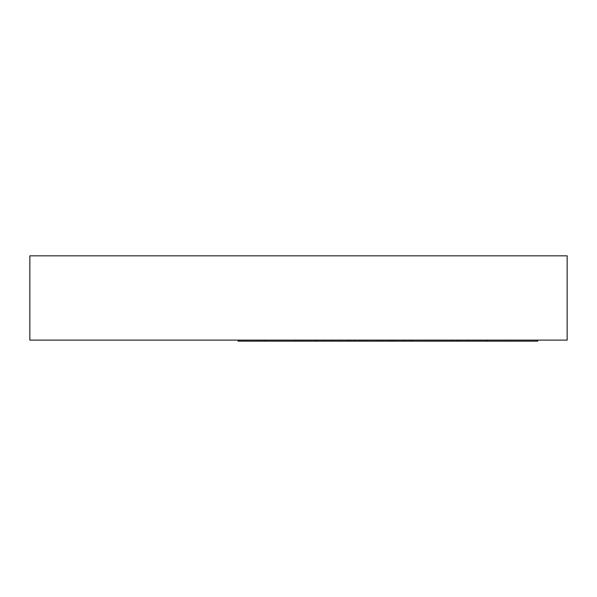 <?xml version="1.0" encoding="UTF-8"?>
<svg xmlns="http://www.w3.org/2000/svg" width="597" height="597" viewBox="0 0 597 597"><rect width="100%" height="100%" fill="white"/><g stroke="black" fill="none" stroke-linecap="round" stroke-linejoin="round"><path stroke-width="0.45" stroke-dasharray="2.98 2.24" d="M413.893 340.111L450.429 340.111L379.282 340.111L379.282 341.171L450.429 341.171L413.893 341.171M416.131 341.171L450.586 341.171L450.586 340.111L416.131 340.111M29.85 340.111L567.15 340.111L567.15 255.829L29.85 255.829L29.85 340.111M487.361 340.111L487.361 341.171L509.151 341.171L509.151 340.111L498.622 340.111L498.622 341.171L519.069 341.171L519.069 340.111L467.675 340.111L481.122 340.111L481.122 341.171L467.675 341.171L467.675 340.111L351.185 340.111L537.688 340.111M412.214 341.171L487.846 341.171L349.491 341.171L349.491 340.111L359.924 340.111L359.924 341.171L487.361 341.171M316.291 340.111L411.034 340.111L301.239 340.111L316.298 340.111L316.291 341.171L316.298 340.111M383.08 340.111L238.069 340.111L410.84 340.111L383.08 340.111L383.08 341.171L389.05 341.171L389.05 340.111M409.557 340.111L240.121 340.111L409.557 340.111L360.021 340.111L409.557 340.111L409.557 341.171L240.121 341.171L240.121 340.111L240.121 341.171L409.557 341.171L409.557 340.111L409.557 341.171L360.021 341.171L360.021 340.111L360.021 341.171L409.557 341.171L409.557 340.111M411.034 340.111L393.96 340.111L411.034 340.111L411.034 341.171L411.034 340.111L411.034 341.171L393.96 341.171L393.96 340.111L376.632 340.111L393.96 340.111L393.96 341.171L376.632 341.171L376.632 340.111M389.05 341.171L240.076 341.171L412.087 341.171L412.087 340.111L240.076 340.111L412.214 340.111M391.99 340.111L391.826 341.171L391.99 340.111M451.922 340.111L380.14 340.111L451.922 340.111L451.922 341.171L485.846 341.171L485.846 340.111L485.846 341.171L457.414 341.171L457.414 340.111L457.414 341.171L449.705 341.171L449.705 340.111M449.705 341.171L380.14 341.171L380.14 340.111L380.14 341.171L355.454 341.171L355.454 340.111L355.454 341.171L314.626 341.171L355.454 341.171L355.454 340.111L314.626 340.111L355.454 340.111L355.454 341.171L451.922 341.171M406.191 340.111L487.339 340.111L396.632 340.111L406.191 340.111L406.191 341.171L406.191 340.111L406.191 341.171L478.436 341.171L478.436 340.111L478.436 341.171L487.339 341.171L474.212 341.171L474.212 340.111L485.868 340.111L474.212 340.111L474.212 341.171L478.436 341.171L406.191 341.171L406.191 340.111M389.602 340.111L434.012 340.111C464.115 340.111 464.115 340.111 434.012 340.111C464.115 340.111 464.115 340.111 434.012 340.111L349.312 340.111L349.312 341.171L402.908 341.171L402.908 340.111L434.012 340.111L434.012 341.171L487.607 341.171L487.622 340.111L487.622 341.171L434.012 341.171L434.012 340.111L434.012 341.171C464.115 341.171 464.115 341.171 434.012 341.171C464.115 341.171 464.115 341.171 434.012 341.171L434.012 340.111L402.908 340.111C372.804 340.111 372.804 340.111 402.908 340.111C372.804 340.111 372.804 340.111 402.908 340.111L402.908 341.171L349.297 341.171L386.655 341.171L386.655 340.111L386.655 341.171L485.868 341.171L485.868 340.111L485.868 341.171L474.212 341.171L485.868 341.171L485.868 340.111L485.868 341.171L349.267 341.171L368.177 341.171L368.177 340.111L389.602 340.111L389.602 341.171L377.64 341.171L377.64 340.111L377.64 341.171L396.632 341.171L396.632 340.111L396.632 341.171L406.191 341.171L389.602 341.171L389.602 340.111M451.377 340.111L302.149 340.111L451.377 340.111L451.377 341.171L485.294 341.171L485.294 340.111L485.294 341.171L456.869 341.171L456.869 340.111L456.869 341.171L449.16 341.171L449.16 340.111M349.267 340.111L368.177 340.111L368.177 341.171L349.267 341.171L349.297 340.111M468.6 341.171L468.6 340.111L349.126 340.111L487.846 340.111M377.125 341.171L377.125 340.111L386.856 340.111L386.856 341.171M238.069 341.171L383.08 341.171M403.736 341.171L403.736 340.111M324.268 341.171L324.268 340.111M258.105 341.171L258.105 340.111M264.284 341.171L264.284 340.111M244.255 341.171L244.255 340.111M325.574 341.171L325.574 340.111M410.84 341.171L410.84 340.111M339.984 341.171L262.143 341.171L339.984 341.171L339.984 340.111L262.15 340.111L339.984 340.111L339.984 341.171M295.627 341.171L295.627 340.111M262.143 341.171L262.143 340.111L262.15 341.171M295.403 341.171L295.403 340.111M376.632 341.171L411.034 341.171L352.611 341.171L352.611 340.111M352.611 341.171L260.143 341.171L260.143 340.111M260.143 341.171L240.091 341.171L240.091 340.111M240.091 341.171L265.881 341.171L265.881 340.111M265.881 341.171L340.603 341.171L340.603 340.111M340.603 341.171L411.034 341.171M301.239 341.171L301.239 340.111M354.208 341.171L392.938 341.171L317.291 341.171L354.208 341.171L354.208 340.111L392.938 340.111L354.208 340.111M392.938 341.171L392.938 340.111M317.291 341.171L317.291 340.111M346.976 341.171L346.976 340.111M334.133 341.171L334.133 340.111L334.141 341.171M390.968 341.171L390.968 340.111M298.687 341.171L298.687 340.111M347.864 341.171L347.864 340.111M258.173 341.171L331.783 341.171L258.173 341.171L258.135 340.111L331.783 340.111L258.173 340.111M258.135 341.171L258.135 340.111M297.127 341.171L297.127 340.111M331.783 341.171L331.783 340.111M315.82 341.171L315.82 340.111M305.888 341.171L305.888 340.111M380.14 341.171L380.14 340.111L380.14 341.171M314.626 341.171L314.626 340.111L314.626 341.171M368.177 341.171L389.602 341.171L368.177 341.171M429.549 340.111L459.474 340.111L429.549 340.111L459.474 340.111L429.549 340.111L429.549 341.171L459.474 341.171L441.549 341.171L441.549 340.111L460.503 340.111L441.549 340.111L441.549 341.171L429.549 341.171L429.549 340.111L429.549 341.171L459.474 341.171L429.549 341.171L429.549 340.111M460.503 341.171L441.549 341.171L460.503 341.171L460.503 340.111L460.503 341.171M402.908 341.171L402.908 340.111L402.908 341.171C372.804 341.171 372.804 341.171 402.908 341.171C372.804 341.171 372.804 341.171 402.908 341.171L434.012 341.171L402.908 341.171M519.069 341.171L537.688 341.171M487.092 341.171L487.092 340.111M351.185 341.171L351.185 340.111L351.185 341.171M362.849 341.171L362.849 340.111M449.16 341.171L302.149 341.171L302.149 340.111L302.149 341.171L451.377 341.171M365.065 341.171L365.065 340.111M446.332 341.171L446.332 340.111M487.339 340.111L487.339 341.171L487.339 340.111M457.25 340.111L457.25 341.171M379.67 341.171L379.67 340.111M349.126 341.171L349.126 340.111M458.757 341.171L458.757 340.111"/><path stroke-width="0.9" d="M567.15 340.111L29.85 340.111L29.85 255.829L567.15 255.829L567.15 340.111M537.688 340.111L537.688 341.171L238.069 341.171L238.069 340.111M410.997 341.171L410.997 340.111M310.186 341.171L310.186 340.111M240.076 341.171L240.076 340.111M412.214 341.171L412.214 340.111M487.846 341.171L487.846 340.111"/></g></svg>
